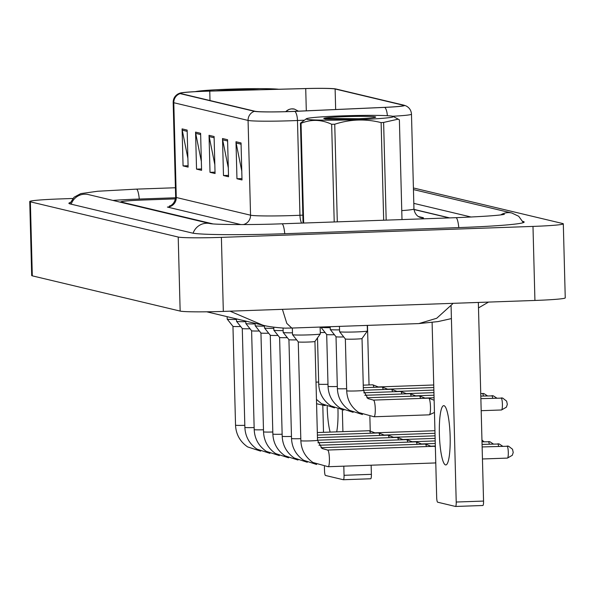 <?xml version="1.0" encoding="UTF-8"?>
<svg xmlns="http://www.w3.org/2000/svg" width="595" height="595" viewBox="0 0 595 595"><rect width="100%" height="100%" fill="white"/><g stroke="black" fill="none" stroke-linecap="round" stroke-linejoin="round"><path stroke-width="0.89" d="M289.668 111.548A29.661 1.45 178.5 0 1 255.121 111.287L180.85 93.586A29.661 1.45 178.5 0 1 180.352 93.333A29.661 1.45 178.5 0 1 209.76 91.117L305.718 88.573A29.661 1.45 178.5 0 1 335.119 88.99L403.336 105.248A29.661 1.45 178.5 0 1 403.834 105.494A29.661 1.45 178.5 0 1 384.556 107.36L294.651 111.347A29.661 1.45 178.5 0 1 289.668 111.548M289.802 111.577A30.405 1.488 -1.5 0 0 294.912 111.377L384.809 107.383A30.405 1.488 -1.5 0 0 404.139 105.241A30.405 1.488 -1.5 0 0 404.065 105.218L335.848 88.967A30.405 1.488 -1.5 0 0 305.718 88.536L209.752 91.08A30.405 1.488 -1.5 0 0 180.04 93.095A30.405 1.488 -1.5 0 0 180.121 93.608L254.392 111.31A30.405 1.488 -1.5 0 0 289.802 111.577M187.886 158.263L182.241 130.171A7.415 7.281 -76.6 0 1 182.092 128.892L183.067 165.908L188.117 167.113L187.15 130.097L182.092 128.892M188.079 165.73L183.067 165.908M201.355 161.468L195.71 133.384A7.415 7.281 -76.6 0 1 195.569 132.105L196.536 169.121L201.586 170.326L200.619 133.31L195.569 132.105M201.556 168.943L196.536 169.121M241.778 171.107L236.133 143.016A7.415 7.281 -76.6 0 1 235.992 141.736L236.959 178.753L242.009 179.958L241.042 142.941L235.992 141.736M241.972 178.574L236.959 178.753M228.309 167.894L222.656 139.81A7.415 7.281 -76.6 0 1 222.515 138.523L223.482 175.54L228.539 176.745L227.565 139.728L222.515 138.523M228.502 175.369L223.482 175.54M214.832 164.681L209.187 136.597A7.415 7.281 -76.6 0 1 209.038 135.31L210.013 172.334L215.063 173.532L214.096 136.515L209.038 135.31M215.026 172.156L210.013 172.334M175.54 198.879L143.99 199.987A27.809 1.361 -1.5 0 0 121.246 201.921A27.809 1.361 -1.5 0 0 121.707 202.151L212.936 223.899M449.225 217.911L413.994 209.522M175.547 198.871L143.514 200.002A27.809 1.361 -1.5 0 0 120.77 201.936A27.809 1.361 -1.5 0 0 121.239 202.166L212.125 223.824M449.679 217.896L413.979 209.388M175.651 197.763L139.475 199.035A50.047 2.447 -1.5 0 0 112.909 200.418M471.18 217.041L413.815 203.371M72.813 198.477L60.073 198.931A37.076 1.815 -1.5 0 0 29.75 201.504A37.076 1.815 -1.5 0 0 30.367 201.817L178.21 237.048A37.076 1.815 -1.5 0 0 221.392 237.368L532.986 226.412A37.076 1.815 -1.5 0 0 563.309 223.839A37.076 1.815 -1.5 0 0 562.692 223.527L414.849 188.295A37.076 1.815 -1.5 0 0 413.413 188.065M29.75 201.504L31.691 275.537A37.076 1.815 -1.5 0 0 32.309 275.849L180.151 311.081A37.076 1.815 -1.5 0 0 223.326 311.408L534.927 300.453A37.076 1.815 -1.5 0 0 565.25 297.872L563.309 223.839M70.24 202.538A79.708 3.897 -1.5 0 0 68.886 203.289A79.708 3.897 -1.5 0 0 70.21 203.959L192.118 233.009A79.708 3.897 -1.5 0 0 284.96 233.709L458.976 227.588A79.708 3.897 -1.5 0 0 524.173 222.054A79.708 3.897 -1.5 0 0 522.849 221.385L522.782 221.37M282.417 309.326L286.812 323.397L291.781 328.053L286.455 328.105C286.887 328.41 270.152 327.347 262.759 325.16L229.997 311.17M291.781 328.053L418.828 323.583L436.715 318.266L452.609 303.896M317.529 440.293A8.345 0.409 -1.5 0 1 310.709 440.873A8.345 0.409 -1.5 0 1 300.914 440.776A8.345 0.409 -1.5 0 1 300.854 440.731L298.266 341.902A8.345 0.409 -1.5 0 0 298.274 341.909A8.345 0.409 -1.5 0 0 308.121 342.043A8.345 0.409 -1.5 0 0 314.941 341.478A8.345 0.409 -1.5 0 0 314.941 341.463L317.529 440.293L322.044 448.504L327.607 450.043A8.345 1.502 88 0 1 327.681 450.051A8.345 1.502 88 0 1 327.778 450.095A8.345 1.502 88 0 1 329.414 458.797A8.345 1.502 88 0 1 328.195 466.718A8.345 1.502 88 0 1 328.12 466.711M298.274 341.909L292.524 334.665A13.901 0.677 -1.5 0 0 292.524 334.665A13.901 0.677 -1.5 0 0 308.939 334.881A13.901 0.677 -1.5 0 0 320.303 333.936A13.901 0.677 -1.5 0 0 320.311 333.914L320.132 327.057M434.499 446.295A8.345 1.502 88 0 1 434.573 446.287A8.345 1.502 88 0 1 434.647 446.295A8.345 1.502 88 0 1 434.685 446.302A8.345 1.502 88 0 1 435.369 447.41M435.756 462.166A8.345 1.502 88 0 1 435.272 462.932A8.345 1.502 88 0 1 435.153 462.955A8.345 1.502 88 0 1 435.079 462.947M346.707 390.789L345.353 338.971A8.345 0.409 -1.5 0 0 345.36 338.979A8.345 0.409 -1.5 0 0 355.208 339.105A8.345 0.409 -1.5 0 0 362.02 338.548A8.345 0.409 -1.5 0 0 362.028 338.525L363.389 390.35L367.903 398.561L373.459 400.1A8.345 1.502 88 0 1 373.63 400.152A8.345 1.502 88 0 1 375.267 408.802A8.345 1.502 88 0 1 374.047 416.775L358.807 412.543C351.176 407.218 347.145 399.966 346.707 390.789A8.345 0.409 -1.5 0 0 346.766 390.833A8.345 0.409 -1.5 0 0 356.561 390.93A8.345 0.409 -1.5 0 0 363.389 390.35M373.303 400.152A8.345 1.502 88 0 1 373.459 400.1L428.675 398.159A8.345 1.502 88 0 1 428.787 398.181A8.345 1.502 88 0 1 430.482 406.861A8.345 1.502 88 0 1 429.374 414.804A8.345 1.502 88 0 1 429.263 414.834L374.047 416.775M339.455 326.372L339.596 331.705A13.901 0.677 -1.5 0 0 339.611 331.735A13.901 0.677 -1.5 0 0 356.026 331.943A13.901 0.677 -1.5 0 0 367.383 331.006A13.901 0.677 -1.5 0 0 367.398 330.976L367.249 325.398M300.802 438.671A8.345 0.409 -1.5 0 1 291.58 438.56A8.345 0.409 -1.5 0 1 291.52 438.508L288.932 339.678A8.345 0.409 -1.5 0 0 288.939 339.686A8.345 0.409 -1.5 0 0 296.66 339.879M283.064 328.009L283.183 332.419A13.901 0.677 -1.5 0 0 283.19 332.441A13.901 0.677 -1.5 0 0 292.465 332.813M425.165 444.071A8.345 1.502 88 0 1 425.239 444.063A8.345 1.502 88 0 1 425.313 444.071A8.345 1.502 88 0 1 425.358 444.078A8.345 1.502 88 0 1 426.407 446.57M291.468 436.447A8.345 0.409 -1.5 0 1 282.253 436.336A8.345 0.409 -1.5 0 1 282.194 436.284L279.605 337.454A8.345 0.409 -1.5 0 0 279.613 337.462A8.345 0.409 -1.5 0 0 287.325 337.655M273.774 327.191L273.849 330.195A13.901 0.677 -1.5 0 0 273.864 330.218A13.901 0.677 -1.5 0 0 283.131 330.589M415.831 441.854A8.345 1.502 88 0 1 415.905 441.84A8.345 1.502 88 0 1 415.987 441.847A8.345 1.502 88 0 1 416.024 441.854A8.345 1.502 88 0 1 417.08 444.346M270.271 335.223A8.345 0.409 -1.5 0 0 270.279 335.238A8.345 0.409 -1.5 0 0 277.999 335.431M264.455 325.554L264.522 327.971A13.901 0.677 -1.5 0 0 264.53 327.994A13.901 0.677 -1.5 0 0 273.804 328.366M406.504 439.631A8.345 1.502 88 0 1 406.578 439.616A8.345 1.502 88 0 1 406.653 439.623A8.345 1.502 88 0 1 406.69 439.638A8.345 1.502 88 0 1 407.746 442.122M272.808 432A8.345 0.409 -1.5 0 1 263.592 431.888A8.345 0.409 -1.5 0 1 263.533 431.836L260.945 333.007A8.345 0.409 -1.5 0 0 260.952 333.014A8.345 0.409 -1.5 0 0 268.665 333.207M255.129 323.345L255.188 325.748A13.901 0.677 -1.5 0 0 255.203 325.77A13.901 0.677 -1.5 0 0 264.47 326.142M397.17 437.407A8.345 1.502 88 0 1 397.244 437.392A8.345 1.502 88 0 1 397.319 437.399A8.345 1.502 88 0 1 397.363 437.414A8.345 1.502 88 0 1 398.419 439.898M346.654 388.728A8.345 0.409 -1.5 0 1 337.439 388.609A8.345 0.409 -1.5 0 1 337.38 388.565L336.019 336.748A8.345 0.409 -1.5 0 0 336.026 336.755A8.345 0.409 -1.5 0 0 343.746 336.949M366.87 397.78L419.341 395.935A8.345 1.502 88 0 1 419.46 395.958A8.345 1.502 88 0 1 420.516 398.449M330.195 326.7L330.27 329.481A13.901 0.677 -1.5 0 0 330.277 329.511A13.901 0.677 -1.5 0 0 339.552 329.883M326.692 334.516A8.345 0.409 -1.5 0 0 326.692 334.531A8.345 0.409 -1.5 0 0 334.412 334.725M364.795 395.303L410.014 393.712A8.345 1.502 88 0 1 410.126 393.734A8.345 1.502 88 0 1 411.182 396.225M320.928 327.027L320.936 327.257A13.901 0.677 -1.5 0 0 320.943 327.287A13.901 0.677 -1.5 0 0 330.218 327.659M320.274 332.531A8.345 0.409 -1.5 0 0 325.086 332.501M363.738 392.789L400.68 391.488A8.345 1.502 88 0 1 400.799 391.51A8.345 1.502 88 0 1 401.856 394.002M392.633 116.263A43.561 2.127 -1.5 0 0 347.651 115.698A43.561 2.127 -1.5 0 0 306.418 118.725A43.561 2.127 -1.5 0 0 306.99 119.275A43.561 2.127 -1.5 0 0 355.654 119.729A43.561 2.127 -1.5 0 0 393.198 116.456A43.561 2.127 -1.5 0 0 392.633 116.263A37.076 1.815 178.5 0 0 411.48 114.188L413.956 208.949C415.169 216.996 421.498 217.748 420.301 217.331A9.267 9.104 103.4 0 0 422.695 217.569A46.343 2.261 178.5 0 1 419.735 218.953M303.108 223.051A50.047 2.447 -1.5 0 1 303.056 223.036L300.438 123.165L306.418 118.725M300.438 123.165A50.047 2.447 -1.5 0 0 300.713 123.239A50.047 2.447 -1.5 0 0 301.04 123.306L303.651 223.036M401.997 219.577L399.386 119.855L398.189 119.149L383.619 122.436L386.177 220.128M358.51 118.732L323.94 118.412L325.205 119.015L341.374 119.275L355.066 118.874A25.897 1.264 -1.5 0 0 375.676 117.156A25.897 1.264 -1.5 0 0 375.267 116.873A25.897 1.264 -1.5 0 0 347.822 116.561A25.897 1.264 -1.5 0 0 323.94 118.412L323.71 118.509M383.678 220.217L381.12 122.607A50.047 2.447 -1.5 0 0 383.619 122.436M334.212 221.957L331.653 124.266A50.047 2.447 -1.5 0 0 334.74 124.236L337.298 221.853M331.653 124.266C321.374 119.469 311.17 119.149 301.04 123.306M381.12 122.607C365.583 118.665 350.128 119.208 334.74 124.236M445.536 464.911A29.661 5.348 -92 0 0 445.804 464.933A29.661 5.348 -92 0 0 450.132 435.845A29.661 5.348 -92 0 0 443.989 405.678A29.661 5.348 -92 0 0 443.721 405.656A29.661 5.348 -92 0 0 439.393 434.744A29.661 5.348 -92 0 0 445.536 464.911M478.35 302.438L483.549 501.072A4.634 0.833 88 0 1 482.872 505.505A4.634 0.833 88 0 1 482.828 505.497L455.577 506.457M432.104 322.49L436.678 497.375A4.634 0.833 -92 0 0 437.645 502.202L455.495 506.457A4.634 0.833 -92 0 0 455.539 506.464A4.634 0.833 -92 0 0 456.216 502.031L451.077 305.815M336.696 431.866A29.661 5.348 -92 0 0 337.96 409.122M367.479 325.391L369.041 384.95M369.867 416.589L370.246 431.078M371.139 465.208L371.384 474.341A4.634 0.833 88 0 1 370.7 478.774A4.634 0.833 88 0 1 370.663 478.767L343.412 479.726M324.401 466.577L324.513 470.645A4.634 0.833 -92 0 0 325.472 475.472L343.33 479.726A4.634 0.833 -92 0 0 343.367 479.734A4.634 0.833 -92 0 0 344.051 475.301L343.806 466.168M327.183 406.445A29.661 5.348 -92 0 0 330.143 432.096M342.906 431.643L342.341 409.97M323.509 432.327L322.802 405.418M278.676 89.25A43.561 2.127 -1.5 0 0 235.375 88.975A43.561 2.127 -1.5 0 0 195.316 91.645M259.137 89.771A25.897 1.264 -1.5 0 0 215.918 90.916M263.481 429.776A8.345 0.409 -1.5 0 1 254.258 429.664A8.345 0.409 -1.5 0 1 254.199 429.612L251.611 330.783A8.345 0.409 -1.5 0 0 251.618 330.79A8.345 0.409 -1.5 0 0 259.338 330.984M245.795 321.122L245.861 323.524A13.901 0.677 -1.5 0 0 245.869 323.546A13.901 0.677 -1.5 0 0 255.143 323.918M387.843 435.183A8.345 1.502 88 0 1 387.918 435.168A8.345 1.502 88 0 1 387.992 435.176A8.345 1.502 88 0 1 388.029 435.19A8.345 1.502 88 0 1 389.085 437.675M254.147 427.552A8.345 0.409 -1.5 0 1 244.932 427.441A8.345 0.409 -1.5 0 1 244.872 427.389L242.284 328.559A8.345 0.409 -1.5 0 0 242.291 328.566A8.345 0.409 -1.5 0 0 250.004 328.76M236.468 318.898L236.527 321.3A13.901 0.677 -1.5 0 0 236.542 321.322A13.901 0.677 -1.5 0 0 245.809 321.694M378.509 432.959A8.345 1.502 88 0 1 378.584 432.944A8.345 1.502 88 0 1 378.658 432.952A8.345 1.502 88 0 1 378.703 432.967A8.345 1.502 88 0 1 379.759 435.451M232.95 326.335A8.345 0.409 -1.5 0 0 232.957 326.343A8.345 0.409 -1.5 0 0 240.678 326.536M227.134 316.674L227.201 319.076A13.901 0.677 -1.5 0 0 227.208 319.099A13.901 0.677 -1.5 0 0 236.483 319.47M369.183 430.735A8.345 1.502 88 0 1 369.257 430.721A8.345 1.502 88 0 1 369.331 430.728A8.345 1.502 88 0 1 369.369 430.743A8.345 1.502 88 0 1 370.425 433.227M363.381 390.253L391.354 389.264A8.345 1.502 88 0 1 391.465 389.286A8.345 1.502 88 0 1 392.522 391.778M363.314 387.702L382.02 387.04A8.345 1.502 88 0 1 382.139 387.062A8.345 1.502 88 0 1 383.195 389.554M363.248 385.151L372.686 384.816A8.345 1.502 88 0 1 372.805 384.839A8.345 1.502 88 0 1 373.861 387.33M240.878 224.575L167.403 207.067A9.267 9.104 103.4 0 0 176.276 197.488L250.547 215.189A37.076 1.815 -1.5 0 0 293.729 215.516A37.076 1.815 -1.5 0 0 299.954 215.271L302.848 215.137M175.659 197.176A37.076 1.815 -1.5 0 0 176.276 197.488L173.792 102.727A37.076 1.815 178.5 0 1 173.175 102.414L175.659 197.176C174.566 205.982 167.85 206.42 169.701 205.9M304 120.212L297.478 120.502A37.076 1.815 178.5 0 1 291.245 120.748A37.076 1.815 178.5 0 1 248.07 120.428A9.267 9.104 -76.6 0 1 254.392 111.31M294.912 111.377A9.267 3.228 -92.5 0 1 297.478 120.502L299.954 215.271A9.267 3.228 87.5 0 0 301.591 223.103M387.345 115.713A9.267 3.228 -92.5 0 0 384.809 107.383M180.121 93.608A9.267 9.104 103.4 0 0 173.792 102.727L248.07 120.428L250.547 215.189A9.267 9.104 103.4 0 1 243.258 224.568M418.441 216.558L422.695 217.569M401.759 210.615A37.076 1.815 -1.5 0 0 413.956 208.949M335.119 88.99L335.662 109.525M305.718 88.573L306.306 110.834M209.76 91.117L210.005 100.533M403.336 105.248L403.351 105.769M209.187 136.597L214.126 137.772M222.656 139.81L227.602 140.985M236.133 143.016L241.072 144.198M195.71 133.384L200.656 134.559M182.241 130.171L187.18 131.354M71.184 204.189A14.83 14.57 -76.6 0 1 88.372 194.572L210.176 223.601A14.83 14.57 -76.6 0 0 193.1 233.21M69.756 203.84L74.048 197.235L80.764 193.613L97.617 191.255L136.404 189.128A14.83 2.678 88 0 1 136.538 189.143A14.83 2.678 88 0 1 139.282 199.042M523.34 222.642L518.699 216.275L511.856 213.025A14.83 14.57 103.4 0 0 500.797 214.877M458.79 227.595A14.83 2.678 -92 0 0 455.904 217.681L281.889 223.802C250.644 225.022 214.721 224.635 210.124 223.594L210.28 223.623M284.767 233.716A14.83 2.678 -92 0 0 281.889 223.802M32.309 275.849L30.367 201.817M534.927 300.453L532.986 226.412M223.326 311.408L221.392 237.368M180.151 311.081L178.21 237.048M482.448 458.976L507.416 458.098L512.302 455.287L513.217 452.483L512.526 449.255L508.599 446.22A6.024 5.92 103.4 0 0 507.044 446.064A6.024 1.086 88 0 1 508.294 452.193A6.024 1.086 88 0 1 507.416 458.098A6.024 1.086 88 0 1 507.364 458.09M327.451 450.095A8.345 1.502 88 0 1 327.607 450.043L434.573 446.287M481.184 410.691L501.518 409.977L506.404 407.159L507.319 404.355L506.628 401.134L502.701 398.092A6.024 5.92 103.4 0 0 501.154 397.936A6.024 1.086 88 0 1 502.396 404.065A6.024 1.086 88 0 1 501.518 409.977A6.024 1.086 88 0 1 501.466 409.97M502.671 446.213L499.272 443.996A6.024 5.92 103.4 0 0 497.718 443.84A6.024 1.086 88 0 1 498.64 446.354M493.337 443.989L489.938 441.773A6.024 5.92 103.4 0 0 488.383 441.616A6.024 1.086 88 0 1 489.306 444.13M264.53 327.994L270.279 335.238L272.86 434.06A8.345 0.409 -1.5 0 0 272.919 434.112A8.345 0.409 -1.5 0 0 282.142 434.224M496.773 398.085L493.374 395.868A6.024 5.92 103.4 0 0 491.82 395.712A6.024 1.086 88 0 1 492.742 398.226M487.446 395.861L484.04 393.645A6.024 5.92 103.4 0 0 482.486 393.488A6.024 1.086 88 0 1 483.408 396.002M320.943 327.287L326.692 334.531L328.046 386.341A8.345 0.409 -1.5 0 0 328.105 386.386A8.345 0.409 -1.5 0 0 337.32 386.505M317.507 337.863L318.719 384.117A8.345 0.409 -1.5 0 0 318.779 384.169A8.345 0.409 -1.5 0 0 327.994 384.281M456.216 502.031L483.549 501.072M344.051 475.301L371.384 474.341M227.208 319.099L232.957 326.343L235.538 425.165A8.345 0.409 -1.5 0 0 235.598 425.217A8.345 0.409 -1.5 0 0 244.813 425.328M316.005 382.124A8.345 0.409 -1.5 0 0 318.66 382.057M285.779 111.667A9.267 9.104 -76.6 0 1 292.033 108.855A9.267 9.104 103.4 0 1 294.428 109.093L298.437 111.183M404.139 105.241L405.931 105.873C409.367 107.583 411.212 110.358 411.48 114.188M180.04 93.095L178.277 93.817C174.937 95.713 173.234 98.577 173.175 102.414M136.404 189.128L175.413 187.752M504.411 214.326C499.577 215.412 483.408 216.535 455.904 217.681M413.451 189.574L511.856 213.025M262.73 325.153L206.71 311.802M418.828 323.583L437.994 321.597L451.412 318.593M478.492 307.913L488.532 302.082M435.153 462.955L328.195 466.718L312.948 462.486C305.324 457.161 301.286 449.909 300.854 440.731M292.509 334.635L292.338 328.031M435.354 446.562L434.685 446.302M508.599 446.22L482.136 446.934M314.941 341.478L320.303 333.936M435.771 462.694L435.272 462.932M345.36 338.979L339.611 331.735M434.134 400.234L428.787 398.181M502.701 398.092L480.872 398.643M362.02 338.548L367.383 331.006M434.454 412.432L429.374 414.804M316.622 464.479L303.621 460.262C295.99 454.937 291.959 447.685 291.52 438.508M288.939 339.686L283.19 332.441M321.01 447.723L425.239 444.063M430.869 446.198L425.358 444.078M499.272 443.996L482.069 444.383M435.339 446.027L430.832 446.183M307.288 462.255L294.287 458.038C286.656 452.713 282.625 445.462 282.194 436.284M279.613 337.462L273.864 330.218M318.942 445.246L415.905 441.84M421.543 443.974L416.024 441.854M489.938 441.773L482.002 441.832M435.272 443.476L421.498 443.959M484.01 441.765L481.95 440.04M297.961 460.032L284.96 455.815C277.329 450.489 273.298 443.238 272.86 434.06M317.886 442.732L406.578 439.616M412.209 441.75L406.69 439.638M435.205 440.925L412.164 441.735M288.627 457.808L275.626 453.591C267.995 448.266 263.964 441.014 263.533 431.836M260.952 333.014L255.203 325.77M317.529 440.196L397.244 437.392M402.882 439.527L397.363 437.414M435.138 438.374L402.837 439.512M362.474 414.537L349.473 410.319C341.842 404.994 337.811 397.743 337.38 388.565M336.026 336.755L330.277 329.511M424.971 398.077L419.46 395.958M493.374 395.868L480.805 396.099M434.075 397.735L424.934 398.062M353.147 412.313L340.139 408.096C332.516 402.77 328.485 395.519 328.046 386.341M415.645 395.853L410.126 393.734M484.04 393.645L480.738 393.548M434.008 395.192L415.6 395.839M343.813 410.089L330.813 405.872C323.182 400.547 319.151 393.295 318.719 384.117M406.311 393.63L400.799 391.51M433.941 392.64L406.273 393.615M393.198 116.456L398.189 119.149M482.872 505.505L455.539 506.464M370.7 478.774L343.367 479.734M279.3 455.584L266.3 451.367C258.669 446.042 254.638 438.79 254.199 429.612M251.618 330.79L245.869 323.546M317.462 437.645L387.918 435.168M393.548 437.303L388.029 435.19M435.071 435.83L393.503 437.288M269.966 453.36L256.966 449.143C249.335 443.818 245.304 436.566 244.872 427.389M242.291 328.566L236.542 321.322M317.395 435.094L378.584 432.944M384.214 435.079L378.703 432.967M435.005 433.279L384.177 435.064M260.64 451.136L247.632 446.919C240.008 441.594 235.977 434.343 235.538 425.165M317.328 432.543L369.257 430.721M374.887 432.855L369.369 430.743M434.938 430.728L374.843 432.84M334.487 407.865L321.478 403.648L316.458 399.409M396.984 391.406L391.465 389.286M433.874 390.089L396.939 391.391M325.153 405.641L316.577 403.737M387.65 389.182L382.139 387.062M433.807 387.538L387.613 389.167M378.323 386.958L372.805 384.839M433.74 384.995L378.279 386.943M285.607 111.674L289.006 109.435L291.409 108.878L294.428 109.093"/></g></svg>
